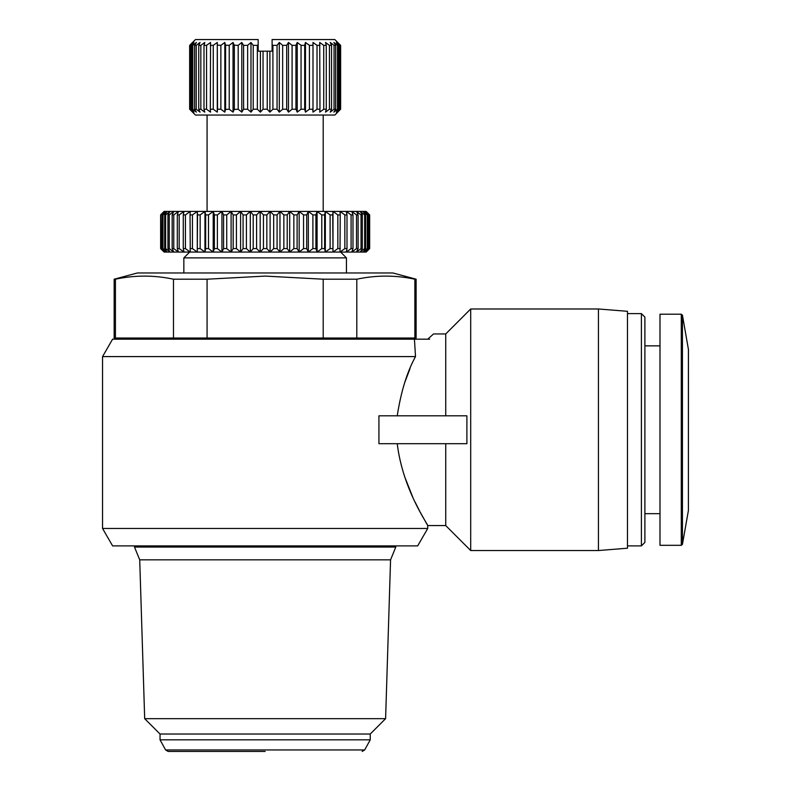 <?xml version="1.0" encoding="UTF-8"?>
<svg xmlns="http://www.w3.org/2000/svg" width="791" height="791" viewBox="0 0 791 791"><rect width="100%" height="100%" fill="white"/><g stroke="black" fill="none" stroke-linecap="round" stroke-linejoin="round"><path stroke-width="1.19" d="M134.49 547.056L395.787 547.056L390.566 559.83L139.72 559.83L134.49 547.056M265.143 751.45L168.147 751.45L265.143 751.45M445.728 443.692L445.728 525.57L427.723 525.57C428.732 525.54 402.767 490.025 397.24 443.692M404.517 476.36L412.645 496.867M415.038 501.969L419.734 511.273M420.239 512.222L427.723 525.57L427.723 528.477L417.668 545.889L112.609 545.889L102.553 528.477L427.723 528.477M598.441 550.536L598.441 308.984L470.694 308.984L470.694 550.536L598.441 550.536L627.481 548.212L627.481 311.308L598.441 308.984M392.593 547.056L392.593 545.889M137.683 547.056L137.683 545.889M114.161 338.014L114.161 279.203L115.417 279.203L115.417 338.014L114.161 338.014M641.412 313.622L644.892 317.112L644.892 542.408L641.412 545.889L641.412 313.622L627.481 313.622M641.412 545.889L627.481 545.889M115.417 338.014L416.115 338.014L416.115 279.203L392.89 272.974L137.397 272.974L114.161 279.203M416.115 279.203L414.86 279.203C395.51 275.08 376.15 275.08 356.8 279.203L323.203 279.203L265.143 276.089L207.074 279.203L173.486 279.203C154.126 275.08 134.777 275.08 115.417 279.203M160.039 739.832L370.237 739.832L364.681 749.947L165.596 749.947L160.039 739.832L160.039 734.028L144.684 718.673L385.603 718.673L390.566 559.83M160.039 734.028L370.237 734.028L385.603 718.673M346.438 272.974L346.438 257.886L183.848 257.886L183.848 272.974M370.237 739.832L370.237 734.028M659.991 345.855L644.892 345.855M659.991 513.666L644.892 513.666M346.438 257.886L340.624 252.072L164.103 252.072L160.632 248.592L160.622 214.915L164.103 211.424L366.174 211.424L369.644 214.915L367.123 212.453M681.288 314.205L659.991 314.205L659.991 545.315L681.288 545.315L681.288 314.205L682.435 315.164L688.447 349.592L688.397 510.531L682.435 544.356L682.435 315.164M263.443 248.592L266.844 248.592L266.844 214.915L263.443 214.915L263.443 248.592L260.18 252.072L256.591 248.592L256.591 214.915L253.199 214.915L253.199 248.592L250.312 252.072L246.416 248.592L246.416 214.915L243.084 214.915L243.084 248.592L240.593 252.072L236.43 248.592L236.43 214.915L233.177 214.915L233.177 248.592L231.101 252.072L226.72 248.592L226.72 214.915L223.576 214.915L223.576 248.592L221.945 252.072L217.377 248.592L217.377 214.915L214.371 214.915L214.371 248.592L213.194 252.072L208.498 248.592L208.498 214.915L205.66 214.915L205.66 248.592L204.948 252.072L200.153 248.592L200.153 214.915L197.523 214.915L197.285 252.072L192.45 248.592L192.45 214.915L190.038 214.915L190.275 252.072L185.43 248.592L185.43 214.915L183.275 214.915L183.275 248.592L183.987 252.072L179.191 248.592L179.191 214.915L177.303 214.915L177.303 248.592L178.479 252.072L173.773 248.592L173.773 214.915L172.171 214.915L172.171 248.592L173.802 252.072L169.244 248.592L169.244 214.915L167.939 214.915L167.939 248.592L170.006 252.072L165.626 248.592L165.626 214.915L164.637 214.915L164.637 248.592L167.128 252.072L162.976 248.592L162.976 214.915L162.313 214.915L162.313 248.592L165.2 252.072L161.305 248.592L160.969 214.915L160.969 248.592L164.221 252.072M323.203 115.041L323.203 211.424L207.074 211.424L207.074 115.041M340.595 109.227L337.569 112.134L340.229 109.227L340.229 45.354L337.569 42.457L340.595 45.354L340.624 109.227L334.82 115.041L195.456 115.041L189.652 109.227L189.652 45.354L192.707 42.457L189.682 45.354L189.682 109.227L191.808 111.284M340.595 45.354L334.82 39.55L272.104 39.55L272.104 44.573L272.915 45.354L272.915 109.227L269.889 112.134L267.229 109.227L269.098 111.284M288.468 112.134L288.468 42.457L292.087 45.354L292.087 109.227L288.468 112.134L286.688 109.227L287.944 111.284M292.087 109.227L295.943 109.227L297.238 112.134L295.943 109.227L295.943 45.354L297.238 42.457L301.055 45.354L301.055 109.227L304.683 109.227L305.464 112.134L304.683 109.227L304.683 45.354L305.464 42.457L309.419 45.354L309.419 109.227L312.732 109.227L312.999 112.134L312.999 42.457L317.023 45.354L317.023 109.227L319.979 109.227L319.712 42.457L323.737 45.354L323.737 109.227L326.278 109.227L326.278 45.354L325.487 42.457L329.442 45.354L329.442 109.227L331.538 109.227L331.538 45.354L330.243 42.457L334.049 45.354L334.049 109.227L335.651 109.227L335.651 45.354L333.871 42.457L337.49 45.354L337.49 109.227L338.568 109.227L338.568 45.354L336.333 42.457L339.675 45.354L339.675 109.227L340.229 109.227M339.675 109.227L336.333 112.134L338.568 109.227M337.49 109.227L333.871 112.134L335.651 109.227M334.049 109.227L330.243 112.134L331.538 109.227M329.442 109.227L325.487 112.134L326.278 109.227M323.737 109.227L319.712 112.134L319.979 109.227M317.023 109.227L312.999 112.134L312.999 42.457M309.419 109.227L305.464 112.134L305.464 42.457M301.055 109.227L297.238 112.134L297.238 42.457M282.654 109.227L279.302 112.134L279.302 42.457L282.654 45.354L282.654 109.227L286.688 109.227L286.688 45.354L288.468 42.457M279.302 112.134L277.058 109.227L277.058 45.354L279.302 42.457M272.915 109.227L277.058 109.227M265.143 109.227L267.229 109.227L267.229 51.168L263.047 51.168L263.047 109.227L265.143 109.227M378.929 443.692L378.929 415.819L466.888 415.819L466.888 443.692L378.929 443.692M397.24 415.819C400.978 391.644 407.068 371.908 415.502 356.593L102.553 356.593L102.553 528.477M445.728 525.57L470.694 550.536M445.728 415.819L445.728 333.95L470.694 308.984M415.502 356.593L414.444 339.171L112.609 339.171L102.553 356.593M404.498 339.171L404.498 338.014M125.779 339.171L125.779 338.014M414.444 339.171L429.642 339.171C435.475 332.487 435.475 332.487 429.642 339.171L429.523 339.171M173.486 338.014L173.486 279.203M207.074 338.014L207.074 279.203L265.143 276.089M323.203 338.014L323.203 279.203M356.8 338.014L356.8 279.203M414.86 338.014L414.86 279.203M366.174 211.424L369.664 214.915L369.664 248.592L366.174 252.072L189.652 252.072L183.848 257.886M164.103 252.072L163.154 251.054M162.313 248.592L162.976 248.592M164.637 248.592L165.626 248.592M167.939 248.592L169.244 248.592M172.171 248.592L173.773 248.592M177.303 248.592L179.191 248.592M183.275 248.592L185.43 248.592M190.038 248.592L192.45 248.592M197.523 248.592L200.153 248.592M205.66 248.592L208.498 248.592M214.371 248.592L217.377 248.592M223.576 248.592L226.72 248.592M233.177 248.592L236.43 248.592M243.084 248.592L246.416 248.592M253.199 248.592L256.591 248.592M266.844 214.915L270.097 211.424L273.686 214.915L273.686 248.592L270.097 252.072L266.844 248.592M277.077 214.915L279.965 211.424L283.86 214.915L283.86 248.592L279.965 252.072L277.077 248.592L277.077 214.915L273.686 214.915M273.686 248.592L277.077 248.592M287.202 214.915L289.694 211.424L293.847 214.915L293.847 248.592L289.694 252.072L287.202 248.592L287.202 214.915L283.86 214.915M283.86 248.592L287.202 248.592M297.109 214.915L299.176 211.424L303.556 214.915L303.556 248.592L299.176 252.072L297.109 248.592L297.109 214.915L293.847 214.915M293.847 248.592L297.109 248.592M306.71 214.915L308.342 211.424L312.9 214.915L312.9 248.592L308.342 252.072L306.71 248.592L306.71 214.915L303.556 214.915M303.556 248.592L306.71 248.592M315.906 214.915L317.082 211.424L321.789 214.915L321.789 248.592L317.082 252.072L315.906 248.592L315.906 214.915L312.9 214.915M312.9 248.592L315.906 248.592M324.617 214.915L325.328 211.424L330.124 214.915L330.124 248.592L325.328 252.072L324.617 248.592L324.617 214.915L321.789 214.915M321.789 248.592L324.617 248.592M332.754 214.915L332.991 211.424L337.836 214.915L337.836 248.592L332.991 252.072L332.754 214.915L330.124 214.915M330.124 248.592L332.754 248.592M340.239 214.915L340.001 211.424L344.846 214.915L344.846 248.592L340.001 252.072L340.239 214.915L337.836 214.915M337.836 248.592L340.239 248.592M347.002 214.915L346.29 211.424L351.085 214.915L351.085 248.592L346.29 252.072L347.002 248.592L347.002 214.915L344.846 214.915M344.846 248.592L347.002 248.592M352.984 214.915L351.797 211.424L356.504 214.915L356.504 248.592L351.797 252.072L352.984 248.592L352.984 214.915L351.085 214.915M351.085 248.592L352.984 248.592M358.105 214.915L356.474 211.424L361.042 214.915L361.042 248.592L356.474 252.072L358.105 248.592L358.105 214.915L356.504 214.915M356.504 248.592L358.105 248.592M362.347 214.915L360.271 211.424L364.651 214.915L364.651 248.592L360.271 252.072L362.347 248.592L362.347 214.915L361.042 214.915M361.042 248.592L362.347 248.592M365.64 214.915L363.148 211.424L367.311 214.915L367.311 248.592L363.148 252.072L365.64 248.592L365.64 214.915L364.651 214.915M364.651 248.592L365.64 248.592M367.973 214.915L365.086 211.424L368.972 214.915L368.972 248.592L365.086 252.072L367.973 248.592L367.973 214.915L367.311 214.915M367.311 248.592L367.973 248.592M366.055 252.072L369.308 248.592L368.972 214.915M369.308 214.915L366.055 211.424M256.591 214.915L260.18 211.424L263.443 214.915M246.416 214.915L250.312 211.424L253.199 214.915M236.43 214.915L240.593 211.424L243.084 214.915M226.72 214.915L231.101 211.424L233.177 214.915M217.377 214.915L221.945 211.424L223.576 214.915M208.498 214.915L213.194 211.424L214.371 214.915M200.153 214.915L204.948 211.424L205.66 214.915M192.45 214.915L197.285 211.424L197.523 214.915M185.43 214.915L190.275 211.424L190.038 214.915M179.191 214.915L183.987 211.424L183.275 214.915M173.773 214.915L178.479 211.424L177.303 214.915M169.244 214.915L173.802 211.424L172.171 214.915M165.626 214.915L170.006 211.424L167.939 214.915M162.976 214.915L167.128 211.424L164.637 214.915M161.305 214.915L165.2 211.424L162.313 214.915M160.632 248.592L160.632 214.915L164.221 211.424L160.969 214.915M263.047 109.227L260.397 112.134L257.362 109.227L259.497 111.284M253.219 109.227L257.362 109.227L257.362 45.354L258.173 44.573L257.362 45.354L253.219 45.354L253.219 109.227L250.984 112.134L247.632 109.227L249.986 111.284M243.588 109.227L241.809 112.134L238.19 109.227L238.19 45.354L241.809 42.457L243.588 45.354L243.588 109.227L247.632 109.227L247.632 45.354L250.984 42.457L250.984 112.134M234.245 109.435L238.19 109.227L240.741 111.284M225.544 109.435L229.222 109.227L229.222 45.354L233.038 42.457L234.334 45.354L234.334 109.227L233.038 112.134L229.222 109.227L231.901 111.284M217.545 109.227L217.278 112.134L213.263 109.227L213.263 45.354L217.278 42.457L217.545 109.227L220.867 109.227L220.867 45.354L224.812 42.457L225.603 45.354L225.603 109.227L224.812 112.134L220.867 109.227L223.645 111.284M210.564 42.457L206.55 45.354L210.564 42.457L210.307 109.227L213.263 109.227L216.091 111.284M210.307 109.227L210.564 112.134L206.55 109.227L209.378 111.284M203.999 109.227L206.55 109.227L206.55 45.354L203.999 45.354L203.999 109.227L204.79 112.134L200.835 109.227L203.613 111.284M198.749 109.227L200.835 109.227L200.835 45.354L204.79 42.457L200.835 45.354L198.749 45.354L198.749 109.227L200.044 112.134L196.227 109.227L196.227 45.354L200.044 42.457L196.227 45.354L194.626 45.354L194.626 109.227L196.227 109.227M194.626 109.227L196.405 112.134L192.796 109.227L192.796 45.354L196.405 42.457L193.953 44.415M191.709 109.227L193.953 112.134L190.601 109.227L190.601 45.354L193.953 42.457L191.709 45.354L191.709 109.227L192.796 109.227M192.707 42.457L190.058 45.354L190.058 109.227L190.601 109.227M190.058 109.227L192.707 112.134L189.652 109.227M193.953 110.167L195.337 111.284M196.405 109.376L198.907 111.284M241.809 112.134L241.809 42.457M260.397 112.134L260.397 51.168L258.173 51.168L258.173 39.55L195.456 39.55L189.652 45.354M238.19 45.354L234.245 45.156M229.222 45.354L225.544 45.156M220.867 45.354L217.525 45.107M339.675 45.354L340.229 45.354M193.953 42.457L192.707 43.515M337.49 45.354L338.568 45.354M334.049 45.354L335.651 45.354M190.058 45.354L190.601 45.354M329.442 45.354L331.538 45.354M191.709 45.354L192.796 45.354M323.737 45.354L326.278 45.354M196.405 42.457L194.626 45.354M317.023 45.354L319.979 45.354M200.044 42.457L198.749 45.354M309.419 45.354L312.732 45.354M204.79 42.457L203.999 45.354M301.055 45.354L304.683 45.354M210.307 45.354L213.263 45.354M292.087 45.354L295.943 45.354M217.278 42.457L217.278 112.134M282.654 45.354L286.688 45.354M224.812 42.457L224.812 112.134M272.915 45.354L277.058 45.354M233.038 42.457L233.038 112.134M197.285 211.424L197.285 252.072M269.889 112.134L269.889 51.168L267.229 51.168M272.104 44.573L272.104 51.168L269.889 51.168M204.948 211.424L204.948 252.072M263.047 51.168L260.397 51.168M332.991 252.072L332.991 211.424M243.588 45.354L247.632 45.354M213.194 211.424L213.194 252.072M250.984 42.457L253.219 45.354M325.328 252.072L325.328 211.424M221.945 211.424L221.945 252.072M317.082 252.072L317.082 211.424M231.101 211.424L231.101 252.072M308.342 252.072L308.342 211.424M240.593 211.424L240.593 252.072M299.176 252.072L299.176 211.424M250.312 211.424L250.312 252.072M289.694 252.072L289.694 211.424M260.18 211.424L260.18 252.072M279.965 252.072L279.965 211.424M270.097 211.424L270.097 252.072M409.946 368.814L404.646 382.775M688.397 510.531L688.397 348.989M165.596 749.947L168.147 751.45M681.288 545.315L682.435 544.356M427.753 339.171L433.537 333.95L445.728 333.95M144.684 718.673L139.72 559.83M364.681 749.947L362.14 751.45M366.174 252.072L369.664 248.592L369.664 214.915M164.103 211.424L160.622 214.915M340.624 109.227L340.624 45.354"/></g></svg>
